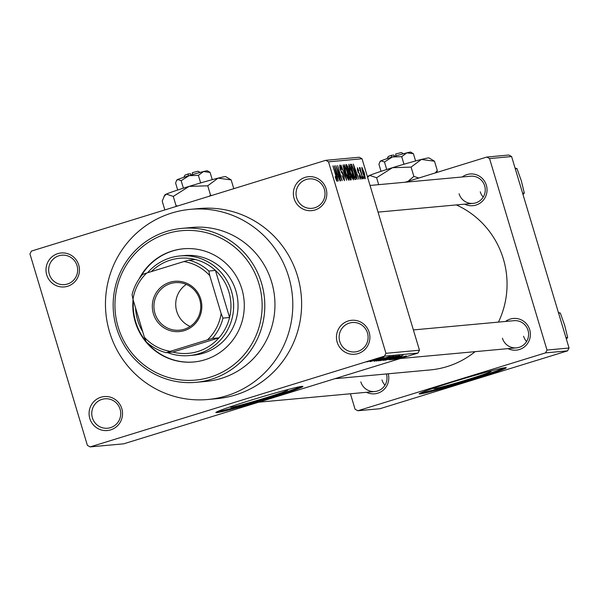 <?xml version="1.0" encoding="UTF-8"?>
<svg xmlns="http://www.w3.org/2000/svg" width="599" height="599" viewBox="0 0 599 599"><rect width="100%" height="100%" fill="white"/><g stroke="black" fill="none" stroke-linecap="round" stroke-linejoin="round"><path stroke-width="0.9" d="M337.185 342.201A17.049 16.727 84.7 0 1 348.281 320.952A17.049 16.727 84.7 0 1 369.171 332.34A17.049 16.727 84.7 0 1 358.075 353.59A17.049 16.727 84.7 0 1 337.185 342.201M367.479 332.954A14.78 14.496 -95.3 0 0 352.264 322.517A14.78 14.496 -95.3 0 0 339.76 341.505A14.78 14.496 -95.3 0 0 354.967 351.942A14.78 14.496 -95.3 0 0 367.479 332.954M89.813 418.491A17.049 16.727 84.7 0 1 100.909 397.234A17.049 16.727 84.7 0 1 121.799 408.623A17.049 16.727 84.7 0 1 110.703 429.872A17.049 16.727 84.7 0 1 89.813 418.491M120.107 409.237A14.78 14.496 -95.3 0 0 104.892 398.799A14.78 14.496 -95.3 0 0 92.381 417.788A14.78 14.496 -95.3 0 0 107.595 428.233A14.78 14.496 -95.3 0 0 120.107 409.237M46.729 274.881A17.049 16.727 84.7 0 1 57.826 253.632A17.049 16.727 84.7 0 1 78.716 265.02A17.049 16.727 84.7 0 1 67.62 286.27A17.049 16.727 84.7 0 1 46.729 274.881M77.024 265.634A14.78 14.496 -95.3 0 0 61.809 255.196A14.78 14.496 -95.3 0 0 49.298 274.185A14.78 14.496 -95.3 0 0 64.512 284.622A14.78 14.496 -95.3 0 0 77.024 265.634M294.102 198.598A17.049 16.727 84.7 0 1 305.198 177.349A17.049 16.727 84.7 0 1 326.088 188.73A17.049 16.727 84.7 0 1 314.992 209.987A17.049 16.727 84.7 0 1 294.102 198.598M324.396 189.351A14.78 14.496 -95.3 0 0 309.181 178.906A14.78 14.496 -95.3 0 0 296.67 197.902A14.78 14.496 -95.3 0 0 311.884 208.34A14.78 14.496 -95.3 0 0 324.396 189.351M233.573 405.718A29.92 1.176 163.3 0 0 230.458 407.223A29.92 1.176 163.3 0 0 231.049 407.283A29.92 1.176 163.3 0 0 262.205 398.927A29.92 1.176 163.3 0 0 287.775 390.024A29.92 1.176 163.3 0 0 287.183 389.971A29.92 1.176 163.3 0 0 284.345 390.488M216.726 412.651A45.472 1.79 163.3 0 0 264.069 399.952A45.472 1.79 163.3 0 0 302.929 386.43A45.472 1.79 163.3 0 0 302.031 386.34A45.472 1.79 163.3 0 0 254.687 399.039A45.472 1.79 163.3 0 0 215.827 412.561A45.472 1.79 163.3 0 0 216.726 412.651M217.123 411.7A45.472 1.79 163.3 0 0 259.629 400.342A45.472 1.79 163.3 0 0 301.372 386.422M505.526 321.461A15.911 15.611 84.7 0 1 529.711 329.705A15.911 15.611 84.7 0 1 508.027 348.625M502.426 338.21A13.642 13.38 -95.3 0 0 516.473 347.854A13.642 13.38 -95.3 0 0 528.019 330.319A13.642 13.38 -95.3 0 0 513.972 320.682L413.377 329.929M462.181 176.99A15.911 15.611 84.7 0 1 486.366 185.233A15.911 15.611 84.7 0 1 464.682 204.154M459.081 193.739A13.642 13.38 -95.3 0 0 473.128 203.375A13.642 13.38 -95.3 0 0 484.673 185.847A13.642 13.38 -95.3 0 0 470.634 176.211L370.032 185.458M360.83 381.877A13.642 13.38 -95.3 0 0 374.869 391.521A13.642 13.38 -95.3 0 0 386.422 373.986A13.642 13.38 -95.3 0 0 386.407 373.956M109.565 332.041A95.481 93.654 -95.3 0 0 207.868 399.503A95.481 93.654 -95.3 0 0 288.696 276.798A95.481 93.654 -95.3 0 0 190.385 209.343A95.481 93.654 -95.3 0 0 109.565 332.041M207.868 399.503L216.688 398.694A95.481 93.654 -95.3 0 0 297.516 275.989A95.481 93.654 -95.3 0 0 199.205 208.527L190.385 209.343M334.871 378.695L430.217 369.927A86.391 84.736 -95.3 0 0 475.119 351.65M498.45 322.112A86.391 84.736 -95.3 0 0 503.347 258.918A86.391 84.736 -95.3 0 0 456.333 204.918M436.911 387.029A29.92 1.176 163.3 0 0 433.796 388.526A29.92 1.176 163.3 0 0 434.387 388.586A29.92 1.176 163.3 0 0 465.535 380.23A29.92 1.176 163.3 0 0 491.105 371.335A29.92 1.176 163.3 0 0 490.514 371.275A29.92 1.176 163.3 0 0 487.683 371.792M420.064 393.955A45.472 1.79 163.3 0 0 467.4 381.256A45.472 1.79 163.3 0 0 506.26 367.741A45.472 1.79 163.3 0 0 505.361 367.651A45.472 1.79 163.3 0 0 458.025 380.35A45.472 1.79 163.3 0 0 419.165 393.865A45.472 1.79 163.3 0 0 420.064 393.955M420.453 393.004A45.472 1.79 163.3 0 0 462.967 381.645A45.472 1.79 163.3 0 0 504.71 367.726M396.201 358.756L393.783 359.445L396.201 358.756M398.575 357.783L392.659 359.542L398.552 357.73M394.277 358.936L391.858 359.617L394.277 358.936M390.526 359.722L401.779 356.315L390.458 359.774M391.963 358.644L403.045 355.357L389.013 359.879L391.948 358.591M383.225 360.388L398.56 355.731L383.143 360.448M378.613 360.808L393.955 356.15L378.531 360.868M366.917 361.908L382.686 357.229L367.546 361.669M385.951 353.313L419.472 350.228L417.99 353.066L123.701 443.822L90.179 446.899L384.468 356.143L385.951 353.313L328.507 161.842L325.721 160.322L31.433 251.078L29.95 253.909L87.394 445.379L90.179 446.899M417.99 353.066L384.468 356.143M373.035 360.388L384.116 357.101L370.085 361.624L373.02 360.328M382.634 357.88L370.407 361.594L382.619 357.828M374.21 361.204L389.492 356.562L374.113 361.272M392.487 356.33L376.404 361.04L390.496 356.51L378.269 360.493L392.487 356.33M396.111 356.001L380.313 360.68L396.246 356.008M394.352 357.76L384.925 360.254L399.847 355.656L394.337 357.7M395.041 359.318L406.302 355.903L394.981 359.363M398.844 358.516L396.433 359.198L398.844 358.516M325.721 160.322L359.243 157.238L362.028 158.757L328.507 161.842M364.05 178.697L363.114 176.54L364.05 178.697M362.125 178.869L361.19 176.72L362.125 178.869M357.251 179.318L353.238 164.036L358.996 179.161L357.094 174.661L356.128 174.751L357.251 179.318M351.965 177.551L350.116 172.355L348.798 164.238L352.227 171.973L353.59 177.469L353.485 179.872L351.965 177.551M347.353 177.978L345.503 172.782L344.185 164.665L347.615 172.392L348.977 177.888L348.873 180.292L347.353 177.978M340.277 166.851L341.033 170.895L342.508 172.617L344.021 176.203L344.47 180.696L341.999 175.642L343.998 178.906L343.272 179.131L343.961 178.914L343.744 176.256L340.187 169.322L339.73 165.077L341.939 169.547L340.277 166.851L339.611 167.054M338.323 181.063L334.309 165.773L340.075 180.898L338.173 176.398L337.2 176.488L338.323 181.063M419.472 350.228L362.028 158.757M336.406 180.336L335.141 176.675L336.645 179.588L336.608 178.412L332.894 165.908L336.279 176.218L337.17 181.37L336.406 180.336M340.674 180.846L335.822 165.638L340.973 177.716L337.589 165.474L342.156 180.703L337.02 168.656L340.674 180.846M346.664 180.292L340.988 165.167L345.975 178.524L342.972 164.98L346.664 180.292M351.164 179.88L350.295 179.955L345.728 164.725L346.596 164.65L348.521 168.409L350.677 175.327L351.239 179.865M355.731 179.46L354.908 179.535L350.34 164.306L351.65 164.47L354.481 171.666C355.858 175.986 356.27 178.584 355.731 179.46L355.799 179.445M357.813 169.307L358.224 171.599L360.388 175.559L360.785 179.198L359.033 175.702L360.336 177.611L359.819 174.863L357.648 170.94L357.333 167.727L358.928 170.827L357.813 169.307L357.266 169.48L357.768 169.322M362.927 178.794L359.325 167.742L360.134 169.487L359.879 167.495L362.927 178.794M365.293 178.787L362.792 173.118L361.848 167.308L364.319 172.864L365.323 178.772M569.05 348.019L567.567 350.857L545.517 352.878L546.999 350.048L569.05 348.019L511.606 156.549L489.555 158.578L486.77 157.058L405.134 182.231M486.77 157.058L508.821 155.029L511.606 156.549M545.517 352.878L357.858 410.749L355.072 409.237L350.43 393.768M357.858 410.749L379.908 408.728L567.567 350.857M546.999 350.048L489.555 158.578M388.227 373.791A15.911 15.611 84.7 0 1 366.423 392.293M526.566 341.542A13.642 13.38 84.7 0 1 523.601 336.264M483.221 197.071A13.642 13.38 84.7 0 1 480.256 191.792M384.97 385.209A13.642 13.38 84.7 0 1 381.997 379.938M336.159 179.737L336.645 179.588M335.695 170.243L336.758 174.698L337.544 174.623L334.953 167.346L335.418 170.326M336.533 174.938L337.544 174.623M339.618 167.061L340.202 166.874M341.685 172.871L342.508 172.617M348.536 178.03L348.977 177.888M344.724 166.447L345.795 172.782L348.356 178.509L347.682 178.712L348.333 178.509L347.323 172.377L346.17 168.94L344.724 166.447L344.013 166.664L344.68 166.462M345.78 164.897L346.596 164.65M347.914 172.018L349.172 171.628M346.544 166.485L347.907 171.029L348.431 170.985L348.319 168.678L347.031 166.44L346.282 166.567M347.675 171.217L348.685 170.812M348.438 172.812L350.041 178.15L350.64 178.098L350.4 175.365L348.992 172.759L348.176 172.894M350.714 178.083L349.816 178.36L350.872 177.881M353.148 177.603L353.59 177.469M349.337 166.02L350.408 172.355L352.946 178.09L352.294 178.292L352.968 178.083L351.935 171.95L349.337 166.02L348.625 166.237L349.292 166.035M350.497 164.83L351.65 164.47M351.156 166.058L354.653 177.731L355.222 177.671L354.421 177.918L355.162 177.678L355.2 175.395L354.196 171.666L352.145 166.275L350.887 166.14M354.615 168.506L355.686 172.961L356.465 172.886L353.882 165.609L354.346 168.589M355.462 173.193L356.465 172.886M359.789 177.783L360.328 177.611L359.789 177.783M359.872 168.199L360.328 168.057M359.894 169.644L360.456 169.472M362.32 168.896L363.069 173.089L364.843 177.199L364.072 172.991L362.32 168.896L361.766 169.06L362.29 168.903M364.289 177.364L364.828 177.199L364.289 177.364M379.481 358.472L374.877 359.834L379.466 358.419M392.233 356.555L380.38 360.336L392.173 356.57M393.775 356.592L389.32 357.962L393.76 356.532M387.575 358.502L382.334 360.119L387.553 358.449M396.845 356.128L384.992 359.917L396.785 356.143M398.387 356.165L386.947 359.692L398.372 356.113M398.41 356.734L393.805 358.097L398.395 356.682M404.752 356.27L396.613 358.891L404.714 356.278M133.06 299.537A56.838 55.744 -95.3 0 0 135.232 321.835A56.838 55.744 -95.3 0 0 193.747 361.991A56.838 55.744 -95.3 0 0 241.854 288.95A56.838 55.744 -95.3 0 0 183.339 248.795A56.838 55.744 -95.3 0 0 139.073 279.007M133.405 300.668A56.838 55.744 -95.3 0 0 135.666 321.798A56.838 55.744 -95.3 0 0 146.066 341.475M146.703 342.246A56.838 55.744 -95.3 0 0 193.964 361.968M258.918 283.694A75.025 73.587 -95.3 0 0 167.001 233.595A75.025 73.587 -95.3 0 0 118.168 327.099A75.025 73.587 -95.3 0 0 210.084 377.198A75.025 73.587 -95.3 0 0 258.918 283.694M116.476 327.713A77.293 75.811 84.7 0 1 181.909 228.384A77.293 75.811 84.7 0 1 261.486 282.998A77.293 75.811 84.7 0 1 196.06 382.327A77.293 75.811 84.7 0 1 116.476 327.713M196.06 382.327L206.206 381.391A77.293 75.811 -95.3 0 0 271.632 282.062A77.293 75.811 -95.3 0 0 192.054 227.448L181.909 228.384M147.601 272.747A50.017 49.058 84.7 0 1 170.213 257.892A50.017 49.058 84.7 0 1 179.992 255.953L184.402 255.548A50.017 49.058 84.7 0 1 235.901 290.882A50.017 49.058 84.7 0 1 193.559 355.162L189.149 355.566A50.017 49.058 84.7 0 1 167.473 352.571M183.556 248.78A56.838 55.744 -95.3 0 0 140.683 276.79M565.95 337.679L567.657 337.522L566.377 339.116M558.612 313.217L560.32 313.06L564.655 325.227L567.657 337.522M558.403 312.543L560.32 313.06M169.831 282.294A25.233 24.754 84.7 0 1 200.747 299.148A25.233 24.754 84.7 0 1 184.32 330.603A25.233 24.754 84.7 0 1 153.404 313.749A25.233 24.754 84.7 0 1 169.831 282.294M184.192 329.27A23.87 23.413 -95.3 0 0 200.313 301.874A23.87 23.413 -95.3 0 0 175.155 282.653A23.87 23.413 -95.3 0 0 170.483 283.582A23.87 23.413 -95.3 0 0 154.37 310.971A23.87 23.413 -95.3 0 0 179.52 330.191A23.87 23.413 -95.3 0 0 184.192 329.27M212.331 338.457L207.411 339.88A45.472 44.596 -95.3 0 0 221.151 313.577L222.963 318.106A47.74 46.827 84.7 0 1 212.331 338.457L218.949 337.851A47.74 46.827 -95.3 0 1 197.842 351.493A47.74 46.827 -95.3 0 1 172.812 352.077L218.949 337.851A47.74 46.827 -95.3 0 0 229.574 317.5L215.453 270.426A47.74 46.827 -95.3 0 0 195.446 259.524A47.74 46.827 -95.3 0 0 170.423 260.108A47.74 46.827 -95.3 0 0 151.345 271.594M179.992 255.953A50.017 49.058 84.7 0 1 232.704 296.228A50.017 49.058 84.7 0 1 198.935 353.627A50.017 49.058 84.7 0 1 189.149 355.566M142.712 331.689A50.017 49.058 84.7 0 1 135.561 307.856M222.963 318.106L229.574 317.5A47.74 46.827 -95.3 0 0 215.453 270.426L208.841 271.033L209.77 275.645A45.472 44.596 -95.3 0 0 183.915 261.553L146.733 273.017A45.472 44.596 -95.3 0 0 133 299.32L144.381 337.252A45.472 44.596 -95.3 0 0 170.236 351.343L207.411 339.88M133 299.32L132.072 294.708A47.74 46.827 84.7 0 1 142.697 274.357L146.733 273.017M183.915 261.553L188.835 260.131A47.74 46.827 84.7 0 1 208.841 271.033M195.446 259.524L188.835 260.131M170.236 351.343L166.2 352.684A47.74 46.827 84.7 0 1 146.193 341.782L144.381 337.252M172.812 352.077L166.2 352.684M221.151 313.577L209.77 275.645M186.304 284.405A23.87 23.413 -95.3 0 0 175.814 306.561A23.87 23.413 -95.3 0 0 190.168 326.44M522.605 193.2L524.312 193.043L523.032 194.638M515.267 168.746L516.974 168.589L521.31 180.756L524.312 193.043M515.065 168.064L516.974 168.589M191.253 174.998L190.602 173.755L188.108 173.98L188.303 176.203M183.781 177.341L184.956 175.155L188.108 173.98M177.701 190.025L175.612 183.054L176.435 180.808L177.671 179.513L181.145 180.681L189.052 175.672L198.381 175.365L203.525 171.539L210.084 172.43L212.256 179.655M198.381 175.365L200.65 182.935M210.084 172.43L207.366 170.79A15.911 0.629 -16.7 0 0 203.525 171.539A15.911 0.629 -16.7 0 0 189.052 175.672A15.911 0.629 -16.7 0 0 177.671 179.513A15.911 0.629 -16.7 0 0 176.907 179.932L176.435 180.808M181.145 180.681L183.391 188.183M164.845 209.935L162.217 201.174L164.8 194.922A31.829 1.25 -16.7 0 1 166.335 194.083A31.829 1.25 -16.7 0 1 189.097 186.394A31.829 1.25 -16.7 0 1 218.043 178.143A31.829 1.25 -16.7 0 1 225.726 176.645L231.162 179.91L233.79 188.67M163.856 196.667L166.335 194.083L173.276 196.427L189.097 186.394L207.748 185.795L218.043 178.143L231.162 179.91M207.748 185.795L210.534 195.079L209.336 196.21M211.619 195.506L210.534 195.079M173.276 196.427L176.061 205.712L175.836 206.543M177.678 205.974L176.061 205.712M192.564 174.886L192.376 172.669L198.014 171.239L200.201 172.415M394.591 156.309L393.94 155.059L391.446 155.291L391.634 157.507M387.111 158.653L388.294 156.466L391.446 155.291M381.039 171.329L378.95 164.366L379.766 162.112L381.001 160.824L384.476 161.992L392.39 156.975L401.712 156.676L406.863 152.85L413.422 153.733L415.586 160.966M401.712 156.676L403.981 164.238M413.422 153.733L410.697 152.101A15.911 0.629 -16.7 0 0 406.863 152.85A15.911 0.629 -16.7 0 0 392.39 156.975A15.911 0.629 -16.7 0 0 381.001 160.824A15.911 0.629 -16.7 0 0 380.238 161.236L379.766 162.112M384.476 161.992L386.729 169.495M367.576 177.259L368.13 176.226A31.829 1.25 -16.7 0 1 369.665 175.395A31.829 1.25 -16.7 0 1 392.435 167.705A31.829 1.25 -16.7 0 1 421.374 159.446A31.829 1.25 -16.7 0 1 429.056 157.949L434.5 161.221L437.285 170.505L435.203 172.961M367.591 177.304L369.665 175.395L376.614 177.731L392.435 167.705L411.086 167.099L421.374 159.446L434.5 161.221M411.086 167.099L413.872 176.391L408.009 181.347M418.813 178.015L413.872 176.391M436.701 172.497L437.285 170.505M376.614 177.731L378.688 184.664M395.902 156.197L395.707 153.973L401.345 152.55L403.531 153.726M341.198 172.048L341.782 171.868M350.385 164.463L351.126 164.231M358.142 172.385L358.734 172.205M348.521 170.97L347.675 171.224M400.244 358.531L516.473 347.854M374.869 391.521L258.648 402.206M473.128 203.375L378.036 212.121"/></g></svg>

